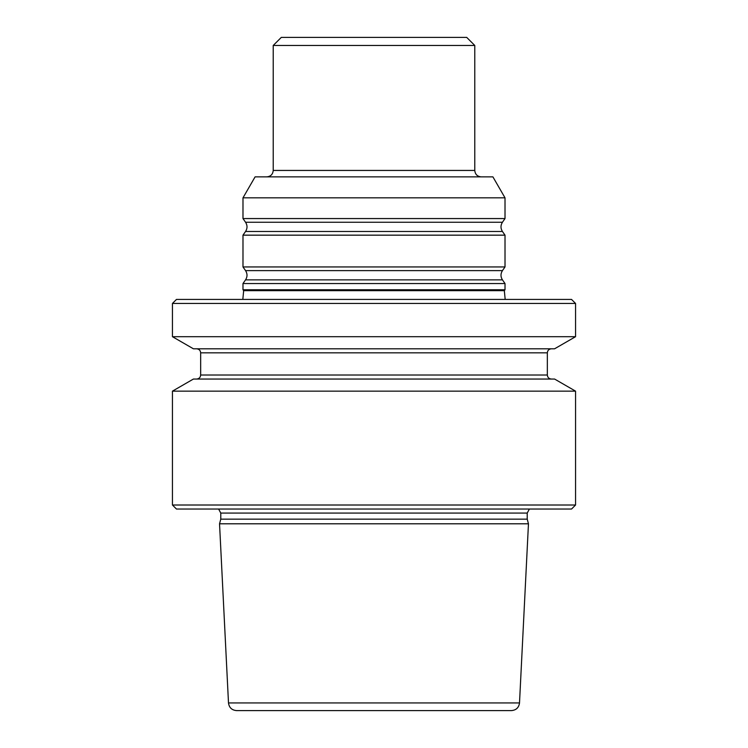 <?xml version="1.0" encoding="UTF-8"?>
<svg xmlns="http://www.w3.org/2000/svg" width="748" height="748" viewBox="0 0 748 748"><rect width="100%" height="100%" fill="white"/><g stroke="black" fill="none" stroke-linecap="round" stroke-linejoin="round"><path stroke-width="1.12" d="M172.442 303.454L575.558 303.454L571.528 299.424L176.472 299.424L172.442 303.454L172.442 336.694L575.558 336.694L554.577 348.802L193.423 348.802L172.442 336.694M528.462 523.787L519.505 702.942C518.85 707.627 516.167 710.179 511.454 710.6L236.546 710.6C231.833 710.179 229.15 707.627 228.495 702.942L219.538 523.787L528.462 523.787L527.218 519.149L220.782 519.149L219.538 523.787M575.558 303.454L575.558 336.694M551.37 379.04C548.92 378.797 547.573 377.459 547.34 375.01L200.66 375.01C200.427 377.459 199.08 378.797 196.631 379.04M172.442 391.148L575.558 391.148L554.577 379.04L193.423 379.04L172.442 391.148L172.442 505.012L575.558 505.012L571.528 509.042L176.472 509.042L172.442 505.012M551.37 348.802C548.92 349.045 547.573 350.391 547.34 352.841L547.34 375.01M529.378 509.042L527.218 513.072L527.218 519.149M575.558 391.148L575.558 505.012M505.18 299.424L504.33 290.663L243.67 290.663L242.988 289.766L505.012 289.766L505.012 283.539L242.988 283.539L242.988 289.766M273.226 45.46L474.774 45.46L466.715 37.4L281.285 37.4L273.226 45.46L273.226 170.432C272.842 174.349 270.692 176.491 266.774 176.874M474.774 45.46L474.774 170.432C475.158 174.349 477.308 176.491 481.226 176.874M505.012 197.837L492.913 176.874L255.087 176.874L242.988 197.837L242.988 218.566L505.012 218.566L505.012 197.837L242.988 197.837M502.441 231.487L245.559 231.487L242.988 235.162L505.012 235.162L502.441 231.487C500.505 228.402 500.505 225.326 502.441 222.24L505.012 218.566M505.012 235.162L505.012 266.942L242.988 266.942L242.988 235.162M505.012 283.539L502.441 279.864C500.505 276.779 500.505 273.693 502.441 270.617L505.012 266.942M547.34 352.841L200.66 352.841L200.66 375.01M527.218 513.072L220.782 513.072L220.782 519.149M519.505 702.942L228.495 702.942M273.226 170.432L474.774 170.432M502.441 222.24L245.559 222.24L242.988 218.566M502.441 270.617L245.559 270.617L242.988 266.942M502.441 279.864L245.559 279.864L242.988 283.539M200.66 352.841C200.427 350.391 199.08 349.045 196.631 348.802M220.782 513.072L218.622 509.042M243.67 290.663L242.82 299.424M504.33 290.663L505.012 289.766M245.559 222.24C247.495 225.326 247.495 228.402 245.559 231.487M245.559 270.617C247.495 273.693 247.495 276.779 245.559 279.864"/></g></svg>

